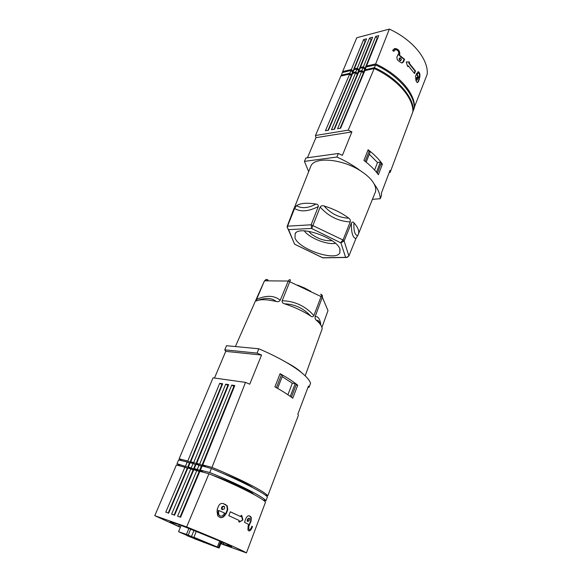 <?xml version="1.0" encoding="UTF-8"?>
<svg xmlns="http://www.w3.org/2000/svg" width="582" height="582" viewBox="0 0 582 582"><rect width="100%" height="100%" fill="white"/><g stroke="black" fill="none" stroke-linecap="round" stroke-linejoin="round"><path stroke-width="0.87" d="M194.694 538.67L192.395 537.724M253.621 494.307C251.657 491.397 231.119 481.794 212.903 475.399M203.918 472.402L191.58 469.238M192.387 537.753L194.723 538.605M196.287 531.344L193.93 537.288L199.597 539.776L196.752 538.554M210.917 544.279L200.244 540.147L210.917 544.279M213.398 545.72L199.561 540.052M199.502 540.198L187.091 535.505M196.716 538.656L219.138 548.018L218.388 547.495L220.825 541.275M187.644 535.578L196.84 539.063L191.522 536.451L193.966 530.435M190.67 529.147L188.212 535.2L186.451 534.407L188.866 528.456M191.522 536.451L188.212 535.2M218.279 547.706L213.361 545.821M193.573 468.888L195.356 464.582L193.086 463.447L190.132 462.719L188.379 466.931L197.676 470.612M188.379 466.931L190.62 468.044L177.008 463.73L180.245 466M186.451 534.407L178.572 531.708L187.6 535.695M194.49 538.634L187.033 535.651M193.086 463.447L191.296 467.753M194.461 538.721L218.243 547.8M265.967 500.746L267.414 496.926C264.708 493.129 238.875 479.866 211.397 468.51L202.158 465.927L200.426 470.132L209.767 472.519C237.412 483.591 263.319 496.773 265.967 500.746L262.962 499.938M200.426 470.132L202.652 471.238L194.279 468.554L196.563 469.689L195.05 469.31M199.59 470.467L201.343 466.204L201.969 466.378M195.356 464.582L195.872 464.712M201.343 466.204L196.076 464.225L194.279 468.554M219.807 540.838L217.37 547L193.93 537.288M215.449 546.258L217.37 547M177.008 463.73L178.623 459.911L187.2 462.006L185.483 466.117M199.102 465.076L197.342 469.339M204.486 542.642L196.294 539.179L204.486 542.642M215.413 546.338L218.388 547.495M211.397 468.51L209.767 472.519M187.695 467.215L189.405 463.112L189.914 463.236M189.405 463.112L187.2 462.006M193.639 537.761L181.075 532.683L193.639 537.761M231.694 546.469L231.578 546.825L224.914 543.042M224.943 543.202L188.204 528.209L178.041 524.287L170.097 521.952C169.537 522.083 172.25 523.473 178.259 526.121L180.413 527.183M220.956 543.399L231.578 546.825M180.355 527.321L154.783 515.674L186.662 526.914C216.933 539.114 242.258 550.186 246.441 552.9L265.523 502.077C261.849 497.748 238.045 485.672 208.938 473.755L199.852 471.296L180.602 517.238L177.59 516.205L196.811 470.474L193.799 469.659L174.593 515.179L171.625 514.161L190.809 468.852L187.848 468.052L168.685 513.157L165.768 512.16L184.909 467.259L176.397 464.96L154.783 515.674M220.84 543.704L246.441 552.9M222.68 544.032L224.456 542.846M178.259 526.121L179.838 525.066M222.513 543.959L221.284 543.05L222.724 542.089M221.284 543.05L221.807 541.697M193.602 470.125L190.809 468.852M199.655 471.769L196.811 470.474M187.651 468.517L184.909 467.259M193.108 469.994L174.105 515.012M199.117 471.624L180.071 517.049M187.2 468.394L168.234 513.004M248.165 525.764L247.932 529.846C248.965 531.817 250.311 531.162 251.962 527.867L252.464 526.557L251.904 526.23L251.402 527.547C250.282 529.729 249.372 530.166 248.696 528.856L248.87 526.143L251.089 521.036L251.271 517.376L249.511 515.943C248.267 515.39 247.088 516.19 245.975 518.336L244.462 522.287L248.667 524.447L248.165 525.764M242.927 519.995L241.799 515.623L241.188 515.325L240.693 516.612L230.327 511.782L228.799 515.681L239.195 520.483L238.7 521.778L239.318 522.069L242.927 519.995L238.947 521.894M225.758 513.557L226.187 513.746L227.758 509.737L227.22 505.816L223.874 503.786C221.735 502.935 220.003 503.59 218.672 505.743L217.079 509.767L217.559 509.97L217.021 511.331L217.741 515.761C220.433 518.46 222.928 518.176 225.227 514.91L225.758 513.557L225.329 513.419L224.798 514.779C222.979 517.318 221.32 518.169 219.821 517.318M186.662 526.914L208.938 473.755M249.111 529.453L248.267 528.711L248.441 526.004L248.87 526.143M249.372 524.818L248.943 524.68L248.441 526.004M249.052 515.79L250.849 517.245L250.66 520.897L249.191 524.76M251.868 526.324L251.54 527.729C250.26 530.238 249.3 531.264 248.66 530.806M247.816 521.581L247.255 521.254L247.285 520.097L247.772 518.817L248.965 518.147M252.035 526.419L252.464 526.557M248.201 518.955L247.685 521.392L248.994 520.905L249.482 519.631L249.518 518.475L247.772 518.817M241.799 515.623L241.166 515.39M240.693 516.612L230.305 511.833M242.498 519.857L241.37 515.492M223.212 503.561L226.798 505.685L227.329 509.606L225.772 513.564M222.397 506.835L221.975 506.704L221.451 508.006L221.647 509.243L224.15 509.141L224.667 507.831L224.485 506.595L222.397 506.835L222.069 509.381M221.975 506.704L223.626 506.107M222.499 509.737L221.647 509.243M220.229 515.907L218.497 514.764L218.032 511.818L218.57 510.458L218.992 510.589L218.454 511.949L218.919 514.903C220.258 516.787 221.924 516.598 223.925 514.335L224.456 512.982L218.992 510.589M214.489 378.031L225.743 351.368L224.776 349.847L257.069 353.107L258.779 348.778C268.768 353.027 277.803 357.479 285.871 362.135C292.28 365.86 297.555 369.395 301.68 372.749C306.75 376.918 309.719 380.424 310.57 383.269L309.006 387.379L308.016 387.248M290.273 396.386L295.205 383.567L292.331 383.254L282.205 376.649M292.331 383.254L287.901 394.742M181.533 460.617L179.132 458.798L213.048 377.834L245.524 382.381L211.986 467.368L202.74 464.953L234.786 385.524L231.723 385.08L199.699 464.167L196.687 463.374L228.682 384.629L225.663 384.193L193.697 462.595L190.729 461.824L222.666 383.756L219.698 383.32L222.295 384.673M224.776 349.847L226.514 345.708L258.779 348.778M190.729 461.824L193.006 462.974L190.059 462.203L221.829 384.6M225.663 384.193L228.304 385.553M196.687 463.374L198.971 464.531L193.697 462.595M295.205 383.567L296.347 384.309L291.4 397.193M225.743 351.368L261.551 355.042L257.069 353.107M202.74 464.953L205.031 466.117L201.983 465.316L233.855 386.375L234.415 386.455M219.698 383.32L187.782 461.06L179.132 458.798M265.21 495.049L267.822 495.777L298.442 415.184L297.875 414.064L308.467 386.062L309.006 387.379M195.974 463.745L227.795 385.48M276.392 387.699L281.521 374.619L282.699 375.39L277.607 388.39M297.737 385.219C293.263 381.581 287.384 377.74 280.088 373.68L274.908 386.87C282.241 390.944 288.192 394.727 292.761 398.212L297.737 385.219L296.071 385.022M279.92 374.11L281.521 374.619M201.983 465.316L199.699 464.167M231.723 385.08L233.855 386.375M202.034 466.218L200.637 465.847M245.524 382.381L249.751 384.193L261.551 355.042M252.668 487.571C247.175 483.795 236.91 478.928 221.866 472.984M211.986 467.368C240.708 479.168 264.104 491.237 267.822 495.777M190.059 462.203L187.782 461.06M257.724 300.421C265.443 297.46 271.598 297.802 276.188 301.454C267.043 299.395 260.576 299.17 256.793 300.785C256.087 301.258 256.022 300.799 256.582 299.41L264.264 281.259L254.334 303.455M284.656 303.833L284.627 303.826C294.768 304.197 303.469 308.271 310.723 316.041C303.229 311.188 294.543 307.114 284.656 303.833M305.186 375.834L321.57 330.474C323.075 328.052 321.351 324.647 316.382 320.253C315.277 319.533 314.877 318.303 315.175 316.557L322.326 297.176L288.272 281.041C288.956 279.695 289.683 279.353 290.454 280.015L282.168 300.727C281.928 302.364 282.743 303.397 284.627 303.826M264.264 281.259C265.021 279.949 266.163 279.498 267.691 279.898L267.858 279.833C266.52 279.193 265.479 279.52 264.73 280.822L288.272 281.041L280.233 300.188C279.207 301.6 277.854 302.022 276.188 301.454M316.382 320.253C318.085 320.049 319.38 321.388 320.267 324.276M321.933 327.426L327.993 310.643L322.326 297.176C322.704 295.7 322.21 294.783 320.849 294.427L320.624 294.252C321.446 294.186 321.635 294.87 321.184 296.289L313.887 315.597C313.058 316.943 312.003 317.088 310.723 316.041M327.993 310.643L326.713 307.602M327.542 309.566L326.953 308.169M297.671 285.144L304.67 288.046L310.977 291.451M301.68 372.749C298.413 369.49 293.139 365.954 285.871 362.135M418.887 77.973L418.465 78.053L416.785 74.62L417.207 74.532L418.887 77.973L419.215 77.1C419.637 74.903 419.411 73.536 418.523 72.983L417.119 73.747L417.978 73.034M416.777 80.149L416.959 77.566L416.537 77.653L417.098 77.341M416.516 80.207L416.537 77.653M351.048 70.429L352.568 72.073L351.39 74.896L349.869 73.252L351.048 70.429L342.281 72.597L341.263 75.98M352.568 72.073L353.085 71.957M357.035 68.945L358.599 70.655L357.377 73.601L355.813 71.899L357.035 68.945L354.031 69.687L352.83 72.575L353.427 73.223M358.599 70.655L359.13 70.524M363.139 67.592L360.069 68.247L358.847 71.208L361.931 70.509L363.139 67.592L364.674 69.294L365.307 69.156M375.536 64.951L366.224 66.937L365.045 69.804L374.422 67.679L375.536 64.951C397.899 74.903 415.533 95.506 414.166 108.39L413.162 111.046C414.58 98.009 396.902 77.435 374.422 67.679M352.095 74.743L351.39 74.896M349.869 73.252L341.168 75.238M355.813 71.899L352.83 72.575M361.931 70.509L363.481 72.204L364.674 69.294M358.119 73.441L357.377 73.601M365.642 70.458L365.045 69.804M364.274 72.023L363.481 72.204M359.443 71.862L358.847 71.208M417.832 71.804L418.131 71.877C419.506 72.997 419.848 75.056 419.149 78.053L418.931 79.21L419.571 77.966C420.269 74.969 419.928 72.91 418.553 71.79L416.428 73.739M417.207 74.532L417.541 73.659M416.785 74.62L417.119 73.747M377.754 38.07L377.18 38.223L375.659 36.448L363.43 66.763L360.374 67.468L372.611 37.248L369.577 38.041L357.341 68.167L354.322 68.865L366.573 38.827L363.583 39.605L351.332 69.556L342.645 71.564L356.788 37.743L389.343 29.1C412.747 39.765 428.563 59.466 427.217 74.198L414.166 107.699M416.945 80.12L417.665 78.992L417.367 77.282L416.959 77.566M389.343 29.1L375.681 63.933L366.507 66.05L378.729 35.648L375.659 36.448M414.493 107.641C415.322 93.658 399.179 74.692 375.681 63.933M366.507 66.05L367.126 66.741M365.642 68.356L365.001 68.501L363.43 66.763M360.374 67.468L360.913 68.065M359.436 69.775L358.912 69.891L357.341 68.167M354.322 68.865L354.882 69.476M353.427 71.15L352.903 71.266L351.332 69.556M342.645 71.564L342.747 72.481M365.001 68.501L377.18 38.223M358.912 69.891L371.105 39.794L369.577 38.041M371.636 39.656L371.105 39.794M365.598 41.22L365.11 41.344L363.583 39.605M352.903 71.266L365.11 41.344M399.776 54.271C399.958 51.165 398.524 49.259 395.462 48.539L393.083 49.754L392.726 50.634L393.912 51.369L394.269 50.489L395.84 49.688C397.87 50.168 398.837 51.449 398.728 53.508L396.982 56.752C396.684 58.469 397.295 59.939 398.816 61.161L401.682 62.951L403.552 61.932L404.577 59.32L399.427 55.152L399.776 54.271L399.427 55.152M415.512 71.033L409.277 63.256L409.612 62.412L409.124 61.903L406.251 61.998L407.473 66.137L407.96 66.639L408.288 65.795L414.537 73.558L415.512 71.033L415.09 71.128L408.855 63.351L409.182 62.507L408.695 61.998L406.28 62.078M416.727 73.681L415.57 75.987L415.934 80.592L417.17 82.586L418.371 81.706L419.353 79.123M393.607 51.18L394.982 49.79M397.899 54.446L398.379 54.388M398.997 55.254L404.155 59.415L402.22 62.98M394.269 48.662L395.04 48.641C397.928 49.084 399.368 50.99 399.347 54.373M400.511 60.586L400.074 60.681L399.041 59.066L399.979 57.88M404.155 59.415L404.577 59.32M401.107 60.259L401.442 59.408L400.416 57.785L399.463 58.964L400.496 60.586L401.107 60.259M408.288 65.795L407.684 66.355M414.289 73.194L415.09 71.128M409.124 61.903L408.695 61.998M409.612 62.412L409.182 62.507M409.277 63.256L408.855 63.351M419.244 78.839L418.822 78.926M418.371 81.706L417.949 81.793L418.931 79.21M417.949 81.793L417.359 82.659M336.883 157.038L304.43 161.389L305.885 157.969L338.375 153.488L336.883 157.038C345.919 161.09 353.914 165.761 360.869 171.057C342.842 159.053 315.393 156.442 311.021 165.681L310.17 167.82M304.43 161.389L308.62 171.523M376.467 172.214L380.352 162.102L377.507 162.502L374.597 170.046M377.507 162.502L369.294 154.259M315.48 135.49L340.841 76.075L349.673 74.074L325.433 130.739L328.437 130.237L352.67 73.397L355.682 72.714L331.456 129.735L334.497 129.226L358.723 72.03L361.778 71.339L337.56 128.717L340.652 128.2L364.856 70.64L374.182 68.531L348.211 130.15L315.48 135.49L315.917 137.665L307.442 157.758M374.182 68.531C397.477 79.276 413.504 97.965 412.864 111.78L390.136 172.374L390.013 170.366L381.399 193.159L381.559 195.232L380.257 198.709C380.184 194.228 378.125 189.296 374.088 183.905C376.037 187.615 376.27 190.794 374.793 193.45L358.556 233.666M372.407 199.35L380.257 198.709M361.778 71.339L363.35 73.063L340.114 128.295M365.169 161.367L369.264 150.927L370.217 151.887L366.187 162.182M389.22 172.468L390.136 172.374M363.881 72.946L363.35 73.063M349.673 74.074L351.252 75.776L327.986 130.31M380.352 162.102L381.283 163.033L377.34 173.305M382.41 164.168C379.013 159.264 374.241 154.456 368.108 149.756L363.925 160.399C370.094 165.128 374.91 169.893 378.38 174.695L382.41 164.168L380.766 164.371M338.375 153.488L342.398 155.365L351.899 131.896L315.917 137.665M355.682 72.714L357.261 74.431L334.01 129.306M351.695 75.675L351.252 75.776M357.748 74.321L357.261 74.431M367.788 150.563L369.264 150.927M351.899 131.896L348.211 130.15M293.488 210.429L294.085 208.916M357.61 235.717L357.603 235.732C354.758 234.902 353.543 230.61 353.965 222.87C358.425 227.838 359.741 231.963 357.915 235.252L357.61 235.717M347.861 257.113L345.453 257.353L346.588 257.433L348.88 255.993L355.915 238.605L357.603 235.732M315.946 204.064C308.14 208.232 301.658 208.763 296.5 205.657C300.53 203.133 307.012 202.601 315.946 204.064C317.685 204.238 318.463 205.082 318.281 206.603L311.13 224.798L311.719 228.53L320.158 207.054C321.104 205.715 322.428 205.366 324.123 206.006C333.653 208.931 341.881 213.005 348.807 218.228C339.117 217.777 330.896 213.703 324.123 206.006M348.88 255.993L344.108 240.941L351.412 222.986C352.226 221.793 353.078 221.757 353.965 222.87M294.026 208.385L287.057 226.689L288.301 229.606L288.752 229.65C287.559 228.755 287.159 227.591 287.559 226.165L294.579 208.472L296.5 205.657M348.807 218.228C350.088 219.065 350.56 220.294 350.226 221.924L343.031 240.002L311.13 224.798L287.559 226.165L287.057 226.689M340.666 242.672L343.031 240.002L344.108 240.941L340.892 242.861L311.719 228.53M293.634 241.916L288.65 229.759M294.514 244.185L294.936 244.287M322.581 257.761L295.154 244.469M324.196 257.746L322.508 257.688M294.994 237.943C299.01 249.467 336.149 261.827 339.873 252.755L339.997 249.351C337.48 238.22 299.548 224.921 295.169 233.549L294.994 237.943M304.313 230.894C309.238 237.943 327.033 245.051 335.458 243.341M308.671 231.323L311.057 233.848C318.099 238.969 325.076 241.239 332.002 240.65M360.869 171.057C367.242 175.211 371.651 179.489 374.088 183.905M251.54 527.729L251.962 527.867M250.66 520.897L251.089 521.036M250.1 516.35L250.529 516.489M249.081 515.805L249.511 515.943M247.285 520.097L247.714 520.235M223.874 503.786L223.444 503.656M225.685 504.587L225.256 504.456M227.758 509.737L227.329 509.606M221.88 508.144L221.451 508.006M218.454 511.949L218.032 511.818M225.227 514.91L224.798 514.779M282.168 300.727L285.536 300.938C296.74 302.036 306.19 306.918 313.887 315.597M315.175 316.557C318.216 316.259 320.115 319.118 320.864 325.134M267.764 279.927L268.266 280.859M256.582 299.41C266.207 295.074 274.093 295.329 280.233 300.188M416.639 78.41L416.217 78.497M419.571 77.966L419.149 78.053M393.847 50.59L394.269 50.489M403.13 62.034L403.552 61.932M399.041 59.066L399.463 58.964M399.376 58.207L399.798 58.113M355.915 238.605L355.107 238.256C352.452 236.765 351.222 231.672 351.412 222.986M350.226 221.924C338.528 221.342 328.51 216.388 320.158 207.054M311.37 228.442L288.752 229.65M322.835 257.768L345.453 257.353M345.577 257.259L340.892 242.861M318.281 206.603C308.46 211.542 300.559 212.168 294.579 208.472M219.167 547.946L221.655 541.631M178.572 531.708L181.082 525.531M248.696 528.856L248.267 528.711M251.271 517.376L250.849 517.245M247.685 521.392L247.255 521.254M227.22 505.816L226.798 505.685M218.497 514.764L218.919 514.903M254.931 302.102L235.39 346.552M267.691 279.898L268.207 280.851M418.131 71.877L418.553 71.79M400.496 60.586L400.074 60.681M395.462 48.539L395.04 48.641M294.637 244.229L288.301 229.606M322.901 257.841L294.776 244.265M322.937 257.877L345.65 257.462M346.588 257.433L346.166 257.644M339.859 248.972L339.873 252.755M294.114 208.225L294.136 208.785M296.012 232.676L295.169 233.549M294.281 207.97L311.021 165.681"/></g></svg>
